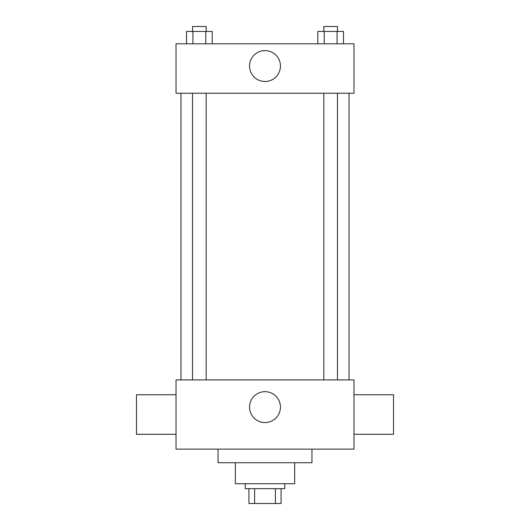 <?xml version="1.0" encoding="UTF-8"?>
<svg xmlns="http://www.w3.org/2000/svg" width="530" height="530" viewBox="0 0 530 530"><rect width="100%" height="100%" fill="white"/><g stroke="black" fill="none" stroke-linecap="round" stroke-linejoin="round"><path stroke-width="0.79" d="M275.401 488.673L275.401 503.5L248.934 503.5L248.934 488.673M275.401 503.5L281.066 503.5L281.066 488.673L281.066 503.5M284.769 483.731L284.769 488.673L245.231 488.673L245.231 483.731M254.599 488.673L254.599 503.5M294.66 462.723L294.66 483.731L235.34 483.731L235.34 462.723M311.958 449.129L311.958 462.723L218.042 462.723L218.042 449.129M353.974 449.129L176.026 449.129L176.026 379.924L353.974 379.924L353.974 449.129M249.55 407.113A15.45 15.45 0 0 1 272.725 393.737A15.45 15.45 0 0 1 272.725 420.489A15.45 15.45 0 0 1 249.55 407.113M353.974 394.751L393.518 394.751L393.518 434.295L353.974 434.295M176.026 434.295L136.482 434.295L136.482 394.751L176.026 394.751M353.974 93.234L176.026 93.234L176.026 43.798L353.974 43.798L353.974 93.234M280.45 66.045A15.45 15.45 0 0 1 257.275 79.42A15.45 15.45 0 0 1 257.275 52.669A15.45 15.45 0 0 1 280.45 66.045M343.486 43.798L343.486 31.442L317.801 31.442L317.801 43.798M337.067 31.442L337.067 43.798M324.221 31.442L324.221 43.798M323.823 31.442L323.823 26.5L337.464 26.5L337.464 31.442M212.199 43.798L212.199 31.442L186.514 31.442L186.514 43.798M205.779 31.442L205.779 43.798M192.933 31.442L192.933 43.798M192.536 31.442L192.536 26.5L206.177 26.5L206.177 31.442M180.969 93.234L180.969 379.924M349.031 93.234L349.031 379.924M337.464 379.924L337.464 93.234M323.823 379.924L323.823 93.234M192.536 93.234L192.536 379.924M206.177 93.234L206.177 379.924"/></g></svg>
